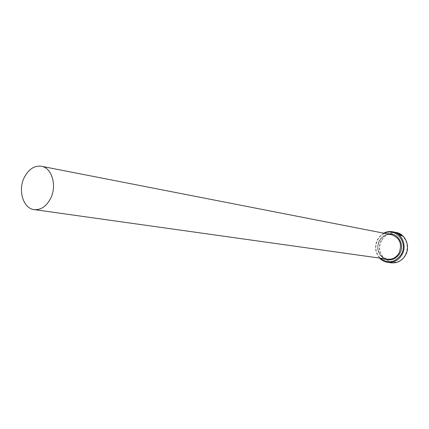 <?xml version="1.0" encoding="UTF-8"?>
<svg xmlns="http://www.w3.org/2000/svg" width="429" height="429" viewBox="0 0 429 429"><rect width="100%" height="100%" fill="white"/><g stroke="black" fill="none" stroke-linecap="round" stroke-linejoin="round"><path stroke-width="0.32" stroke-dasharray="2.15 1.61" d="M400.085 235.108L397.179 233.231M397.174 233.14L398.348 233.349M396.75 232.936L398.042 233.928C400.021 235.344 401.179 235.923 401.523 235.66M400.793 234.749L400.493 234.524M398.546 233.757L397.94 233.456M397.93 233.478L400.118 234.132M384.459 233.322L380.743 235.832L377.911 239.441C374.555 246.412 375.343 252.66 380.287 258.183M379.574 258.086C374.951 252.354 374.324 246.053 377.692 239.178L380.33 235.719L383.751 233.183M382.003 240.176L383.885 237.553L386.25 235.43L388.98 233.907L391.94 233.065L394.991 232.947L397.973 233.569L400.74 234.899L403.153 236.872L405.083 239.393L406.429 242.337L407.126 245.554L407.132 248.879L406.451 252.139L405.11 255.169C396.133 271.836 372.211 255.877 382.003 240.176M396.316 232.502C389.95 231.601 384.936 234.041 381.279 239.822C375.809 248.75 381.397 261.867 391.227 262.827M399.361 233.859L398.6 233.521L399.329 233.918M400.053 234.239L399.737 234.057M398.112 233.328L397.211 233.044M398.932 234.213L399.42 234.406M399.361 234.513L400.697 234.658M400.638 234.765L401.126 235.226M379.563 240.637C382.496 235.998 386.508 234.025 391.602 234.717C386.572 234.014 382.582 235.982 379.627 240.615C376.914 246.546 375.852 255.287 387.494 259.196C379.622 258.376 375.166 247.823 379.563 240.637M384.137 258.725C377.568 254.247 375.97 248.128 379.343 240.374C381.461 236.824 384.438 234.722 388.277 234.068"/><path stroke-width="0.64" d="M398.348 233.349L397.206 233.081L398.332 233.869C399.925 234.974 400.858 235.424 401.126 235.226L400.697 234.658L398.997 234.105L400.552 234.416L401.582 235.553C401.238 235.816 400.08 235.237 398.107 233.826L396.686 232.872L398.348 233.349M399.238 234.272L400.552 234.416M401.582 235.553L400.793 234.749M397.994 233.371L400.118 234.132L397.994 233.371M380.287 258.183C388.052 263.899 395.007 262.687 401.158 254.558C408.547 242.9 395.972 227.204 384.459 233.322M383.751 233.183C386.652 231.66 389.677 231.193 392.819 231.794C402.182 233.312 407.303 246.16 401.898 254.912C398.418 260.387 393.683 262.87 387.687 262.355C384.523 261.899 381.815 260.473 379.574 258.086M387.687 262.355L391.227 262.827C397.184 263.342 401.893 260.88 405.351 255.448C410.725 246.766 405.63 234.014 396.316 232.502L392.819 231.794M50.606 198.45C57.175 185.746 51.92 167.76 41.42 166.27C34.341 165.428 28.625 169.165 24.276 177.483C17.739 190.331 23.204 208.537 34.154 209.593C40.889 210.13 46.37 206.413 50.606 198.45M398.546 233.757L399.388 233.81M399.737 234.057L399.361 233.859M397.211 233.044L396.75 232.936M401.067 235.333L400.085 235.108M41.42 166.27L391.602 234.717C399.984 237.961 402.434 244.139 398.943 253.239C396.139 257.652 392.326 259.636 387.494 259.196L34.154 209.593M388.277 234.068C397.747 232.223 405.201 244.814 399.683 253.598C395.576 259.561 390.39 261.272 384.137 258.725"/></g></svg>
